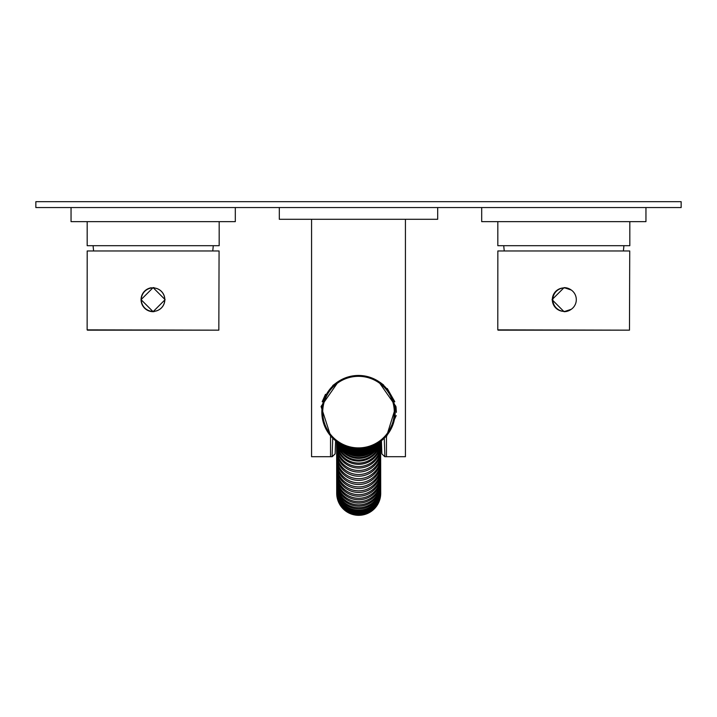 <?xml version="1.0" encoding="UTF-8"?>
<svg xmlns="http://www.w3.org/2000/svg" width="717" height="717" viewBox="0 0 717 717"><rect width="100%" height="100%" fill="white"/><g stroke="black" fill="none" stroke-linecap="round" stroke-linejoin="round"><path stroke-width="1.08" d="M87.178 221.634L87.178 245.689L219.178 245.689L219.178 221.634M497.822 221.634L497.822 245.689L629.822 245.689L629.822 221.634M153.035 287.92L153.097 287.92A11.732 11.732 90 0 1 163.324 305.415A11.732 11.732 90 0 1 153.097 311.384L153.035 311.384A11.732 11.732 90 0 1 142.808 293.898A11.732 11.732 90 0 1 163.073 293.576A11.732 11.732 90 0 1 153.035 311.384M564.566 311.384L564.055 311.384A11.732 11.732 -90 0 1 552.816 296.3A11.732 11.732 -90 0 1 564.055 287.92L564.566 287.92A11.732 11.732 -90 0 1 575.814 303.013A11.732 11.732 -90 0 1 558.131 309.466A11.732 11.732 -90 0 1 564.566 287.92M35.85 201.683L681.15 201.683L681.15 207.554L35.85 207.554L35.85 201.683M71.046 207.554L71.046 221.634L235.31 221.634L235.31 207.554M481.69 207.554L481.69 221.634L645.954 221.634L645.954 207.554M362.874 376.595A35.787 35.787 0 0 0 322.982 407.74A35.787 35.787 0 0 0 354.126 447.632A35.787 35.787 0 0 0 394.018 416.487A35.787 35.787 0 0 0 362.874 376.595M354.019 448.501A36.666 36.666 0 0 1 322.112 407.632A36.666 36.666 0 0 1 362.981 375.726A36.666 36.666 0 0 1 394.888 416.595A36.666 36.666 0 0 1 354.019 448.501M349.869 447.749L350.98 448L349.869 447.749M342.054 444.881L343.174 445.418L342.054 444.881M356.654 448.734L357.828 448.77L356.654 448.734M357.873 448.77L359.011 448.77M364.845 448.224L367.274 447.713M330.618 435.918L321.073 406.476L338.603 381.319M337.59 381.937L332.742 385.549M325.491 394.305L322.202 401.708M330.537 436.563L330.537 456.702L311.572 456.702L311.572 219.285M405.428 219.285L405.428 456.702L384.796 456.702L381.865 453.87L381.408 440.74M378.397 381.319L395.918 406.422L386.463 436.563L386.463 456.702M386.499 436.528L396.214 415.582M396.384 412.347L396.026 407.086M394.807 401.735L387.261 388.515M383.595 384.984L380.153 382.412M335.592 440.74L335.135 453.87L332.096 456.702L332.742 438.212M330.537 456.702L332.096 456.702M386.463 436.563L386.382 435.918M384.796 456.702L381.865 453.87M335.135 453.87L332.204 456.702M437.693 207.554L437.693 219.285L279.307 219.285L279.307 207.554M363.232 448.475A22.003 21.994 179.9 0 1 354.395 448.546M366.71 447.847A22.003 21.994 179.9 0 1 350.891 447.982M368.717 447.327A22.003 21.985 179.9 0 1 348.856 447.489M370.662 446.7A22.003 21.985 179.9 0 1 346.894 446.888M371.971 446.216A22.003 21.976 179.9 0 1 345.558 446.422M373.44 445.598A22.003 21.976 179.9 0 1 344.07 445.822M374.417 445.14A22.003 21.976 179.9 0 1 343.076 445.374M375.6 444.549A22.003 21.976 179.9 0 1 341.866 444.791M376.344 444.137A22.003 21.958 179.9 0 1 341.095 444.388M377.321 443.581A22.003 21.958 179.9 0 1 340.109 443.832M377.895 443.231A22.003 21.94 179.9 0 1 339.508 443.482M378.675 442.73A22.003 21.94 179.9 0 1 338.711 442.981M379.105 442.443A22.003 21.913 179.9 0 1 338.272 442.694M379.696 442.03A22.003 21.913 179.9 0 1 337.653 442.272M379.992 441.815A22.003 21.86 179.9 0 1 337.349 442.057M380.386 441.529A22.003 21.86 179.9 0 1 336.936 441.771M380.539 441.421A22.003 21.797 179.9 0 1 336.775 441.645M380.637 441.905A22.003 21.743 179.9 0 1 380.646 442.568L380.646 441.34A22.003 21.797 179.9 0 1 358.67 463.065A22.003 21.797 179.9 0 1 336.649 441.555L336.649 442.622A22.003 21.743 179.9 0 1 336.658 441.959M358.67 464.329A22.003 21.743 179.9 0 1 336.649 442.622L336.649 444.872A22.003 21.743 179.9 0 0 358.679 466.579A22.003 21.743 179.9 0 0 380.646 444.818L380.646 442.568A22.003 21.743 179.9 0 1 358.67 464.329M380.637 445.571A22.003 21.698 179.9 0 1 358.679 468.04A22.003 21.698 179.9 0 1 336.667 445.624M380.646 446.315L380.655 448.734A22.003 21.698 179.9 0 1 358.679 470.46A22.003 21.698 179.9 0 1 336.658 448.788L336.649 446.368M380.637 449.541A22.003 21.68 179.9 0 1 358.679 472.055A22.003 21.68 179.9 0 1 336.667 449.595M380.646 453.664A22.003 21.68 179.9 0 1 380.655 454.497L380.655 452.83A22.003 21.68 179.9 0 1 358.688 474.537A22.003 21.68 179.9 0 1 336.658 452.884L336.658 449.577A22.003 16.76 -0.1 0 1 336.658 449.227M380.646 457.813A22.003 21.689 179.9 0 1 380.664 458.656L380.655 454.497A22.003 21.68 179.9 0 1 358.688 476.205A22.003 21.68 179.9 0 1 336.676 453.718M380.664 456.98A22.003 21.68 179.9 0 1 358.688 478.687A22.003 21.68 179.9 0 1 336.667 457.034L336.658 452.884M336.667 457.034L336.667 461.156A22.003 21.689 179.9 0 0 358.697 482.828A22.003 21.689 179.9 0 0 380.664 461.112L380.664 458.656A22.003 21.689 179.9 0 1 358.688 480.372A22.003 21.689 179.9 0 1 336.685 457.867M380.655 461.936A22.003 21.707 179.9 0 1 358.697 484.504A22.003 21.707 179.9 0 1 336.685 461.99M380.655 465.978A22.003 21.725 179.9 0 1 380.673 466.794L380.673 465.163A22.003 21.707 179.9 0 1 358.697 486.888A22.003 21.707 179.9 0 1 336.676 465.216L336.667 462.823M380.664 469.886A22.003 21.752 179.9 0 1 380.682 470.684L380.673 466.794A22.003 21.725 179.9 0 1 358.697 488.537A22.003 21.725 179.9 0 1 336.694 466.032M380.673 469.097A22.003 21.725 179.9 0 1 358.706 490.849A22.003 21.725 179.9 0 1 336.676 469.151L336.676 465.216M336.676 469.151L336.685 472.933A22.003 21.752 179.9 0 0 358.706 494.658A22.003 21.752 179.9 0 0 380.682 472.879L380.682 470.684A22.003 21.752 179.9 0 1 358.706 492.454A22.003 21.752 179.9 0 1 336.694 469.94M380.682 476.482L380.682 474.34A22.003 20.112 -0.1 0 0 380.673 473.641A22.003 21.779 179.9 0 1 358.715 496.209A22.003 21.779 179.9 0 1 336.694 473.695A22.003 20.112 -0.1 0 0 336.685 474.394L336.685 476.536A22.003 21.779 179.9 0 0 358.715 498.288A22.003 21.779 179.9 0 0 380.682 476.482L380.691 477.934A22.003 21.806 179.9 0 1 358.715 499.767A22.003 21.806 179.9 0 1 336.703 477.262M380.691 480.076A22.003 20.112 -0.1 0 1 380.691 480.282L380.691 479.861A22.003 21.806 179.9 0 1 358.715 501.694A22.003 21.806 179.9 0 1 336.694 479.915L336.685 476.536M380.682 480.542A22.003 21.842 179.9 0 1 358.715 503.092A22.003 21.842 179.9 0 1 336.703 480.596M380.691 481.224L380.691 482.98A22.003 21.842 179.9 0 1 358.724 504.849A22.003 21.842 179.9 0 1 336.694 483.034L336.694 481.277M380.682 483.608A22.003 21.877 179.9 0 1 358.724 506.148A22.003 21.877 179.9 0 1 336.703 483.661M380.691 486.099A22.003 21.107 -0.1 0 1 380.7 486.386L380.7 485.794A22.003 21.877 179.9 0 1 358.724 507.699A22.003 21.877 179.9 0 1 336.703 485.848L336.694 483.034M380.691 486.368A22.003 21.913 179.9 0 1 358.724 508.882A22.003 21.913 179.9 0 1 336.703 486.422A22.003 21.107 -0.1 0 1 336.703 486.153M380.691 488.761A22.003 21.94 179.9 0 1 380.7 489.272L380.7 488.259A22.003 21.913 179.9 0 1 358.724 510.19A22.003 21.913 179.9 0 1 336.703 488.313L336.703 486.995M336.703 488.313L336.703 490.356A22.003 21.94 179.9 0 0 358.733 512.279A22.003 21.94 179.9 0 0 380.7 490.303L380.7 489.272A22.003 21.94 179.9 0 1 358.733 511.239A22.003 21.94 179.9 0 1 336.712 488.815M380.7 490.527A22.003 21.868 -0.1 0 1 380.7 490.742A22.003 21.976 179.9 0 1 358.733 513.166A22.003 21.976 179.9 0 1 336.712 490.786A22.003 21.868 -0.1 0 1 336.703 490.58M380.7 491.163L380.7 491.862A22.003 21.976 179.9 0 1 358.733 513.865A22.003 21.976 179.9 0 1 336.703 491.916L336.703 491.217M380.7 492.203A22.003 21.994 179.9 0 1 358.733 514.555A22.003 21.994 179.9 0 1 336.703 492.588A22.003 21.994 179.9 0 1 336.712 492.256M380.709 492.973A22.003 21.994 -0.1 0 1 380.709 493.108L380.709 492.839A22.003 21.994 179.9 0 1 358.733 514.86A22.003 21.994 179.9 0 1 336.712 492.893L336.703 492.543A22.003 21.967 -0.1 0 1 336.712 492.229M380.709 493.063A22.003 21.994 -0.1 0 1 358.733 515.317A22.003 21.994 -0.1 0 1 336.712 493.117M336.703 486.718A22.003 21.107 -0.1 0 1 336.703 486.44L336.703 485.848M336.703 480.784A22.003 20.112 -0.1 0 1 336.694 480.336A22.003 20.112 -0.1 0 1 336.694 480.13M380.646 449.174A22.003 16.76 -0.1 0 1 380.655 449.523L380.655 452.83M380.691 480.282A22.003 20.112 -0.1 0 1 380.682 480.731M380.7 492.176A22.003 21.967 -0.1 0 1 380.709 492.489L380.709 492.839M380.673 477.208A22.003 21.806 179.9 0 1 380.691 477.934L380.691 479.861M629.732 250.968L497.849 250.968L497.786 329.865L629.481 330.161L629.732 250.968M571.261 290.018L564.064 287.634L552.036 299.652L564.064 311.68L571.252 309.296M564.064 311.68A12.028 12.028 90 0 0 571.099 309.403M498.073 330.161L629.481 330.161M622.374 330.161L623.252 330.161M614.46 330.161L618.959 330.161M610.75 330.161L609.871 330.161M516.357 330.161L505.817 330.161M504.06 330.161L504.938 330.161L504.06 330.161M525.928 330.161L523.365 330.161M522.98 330.161L520.443 330.161M589.652 330.161L595.531 330.161M534.981 330.161L533.6 330.161M528.205 330.161L529.083 330.161M531.772 330.161L530.006 330.161M571.099 289.91A12.028 12.028 90 0 0 564.064 287.634M219.07 250.968L87.196 250.968L87.133 329.865L218.837 330.161L219.07 250.968M165.125 299.652L153.097 287.634L141.07 299.652L153.097 311.68L165.125 299.652M151.404 287.75A12.028 12.028 -90 0 0 141.07 299.652A12.028 12.028 -90 0 0 153.097 311.68L153.097 311.68M153.653 311.671A12.028 12.028 -90 0 0 154.119 311.635M87.429 330.161L218.837 330.161M104.082 330.161L104.96 330.161M123.602 330.161L124.471 330.161M154.074 287.669A12.028 12.028 -90 0 0 152.954 287.634M208.45 330.161L205.707 330.161M384.258 438.212L384.904 456.702M212.761 250.968L213.281 245.689M93.595 250.968L93.076 245.689M504.239 250.968L503.719 245.689M623.405 250.968L623.924 245.689M380.7 485.794L380.691 482.263M380.709 492.337L380.7 490.742M380.7 486.942L380.7 488.259M380.673 462.77L380.673 465.163"/></g></svg>
